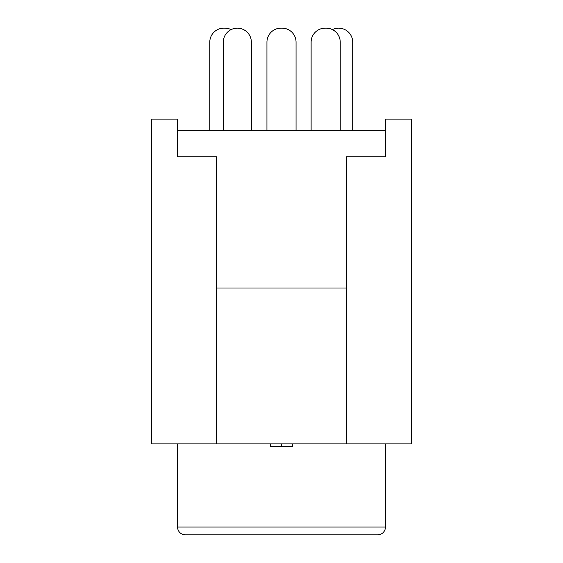 <?xml version="1.0" encoding="UTF-8"?>
<svg xmlns="http://www.w3.org/2000/svg" width="563" height="563" viewBox="0 0 563 563"><rect width="100%" height="100%" fill="white"/><g stroke="black" fill="none" stroke-linecap="round" stroke-linejoin="round"><path stroke-width="0.84" d="M177.563 443.904L177.563 527.052A7.798 7.798 0 0 0 185.354 534.85L377.646 534.85A7.798 7.798 0 0 0 385.437 527.052L385.437 443.904M216.537 443.904L216.537 156.774L177.563 156.774L177.563 119.096L151.574 119.096L151.574 443.904L411.426 443.904L411.426 119.096L385.437 119.096L385.437 156.774L346.463 156.774L346.463 443.904M385.437 130.792L177.563 130.792M216.537 287.996L346.463 287.996M292.542 443.904L292.542 446.501L281.5 446.501L281.5 443.904M281.5 446.501L270.458 446.501L270.458 443.904M266.946 130.792L266.946 42.183A14.033 14.033 0 0 1 280.979 28.15L282.021 28.15A14.033 14.033 0 0 1 296.054 42.183L296.054 130.792M332.43 29.614A14.033 14.033 0 0 1 352.698 42.183L352.698 130.792M209.781 130.792L209.781 42.183A14.033 14.033 0 0 1 223.814 28.15L224.855 28.15A14.033 14.033 0 0 1 231.09 29.614M311.121 130.792L311.121 42.183A14.033 14.033 0 0 1 325.154 28.15L326.195 28.15A14.033 14.033 0 0 1 340.228 42.183L340.228 130.792M251.358 130.792L251.358 42.183A14.033 14.033 0 0 0 237.326 28.15A14.033 14.033 0 0 0 223.293 42.183L223.293 130.792M177.563 527.052L385.437 527.052"/></g></svg>
